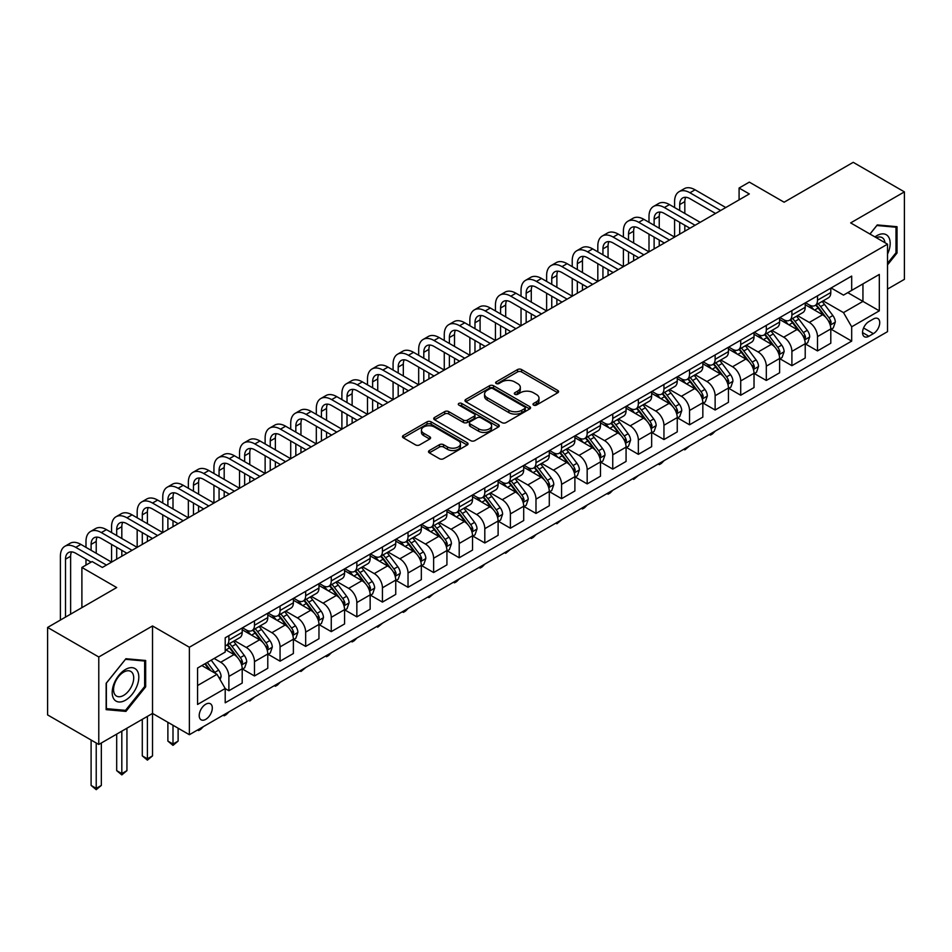 <?xml version="1.0" encoding="UTF-8"?>
<svg xmlns="http://www.w3.org/2000/svg" width="952" height="952" viewBox="0 0 952 952"><rect width="100%" height="100%" fill="white"/><g stroke="black" fill="none" stroke-linecap="round" stroke-linejoin="round"><path stroke-width="1.43" d="M533.584 405.088A1.987 1.154 0 0 0 536.404 405.088L557.753 392.76A2.844 1.642 0 0 0 558.586 391.593A2.844 1.642 0 0 0 557.753 390.439L521.577 369.555A2.844 1.642 0 0 0 517.555 369.555L496.206 381.883A1.987 1.154 0 0 0 495.623 382.692A1.987 1.154 0 0 0 496.206 383.501A1.987 1.154 0 0 0 499.026 383.501L501.787 381.907A9.092 5.248 0 0 1 514.651 381.907L517.662 383.644A9.092 5.248 0 0 1 520.327 387.357A9.092 5.248 0 0 1 517.662 391.07L514.901 392.664A1.987 1.154 0 0 0 514.318 393.485A1.987 1.154 0 0 0 514.901 394.295A1.987 1.154 0 0 0 517.709 394.295L520.47 392.7A9.092 5.248 0 0 1 533.334 392.7L536.345 394.437A9.092 5.248 0 0 1 539.01 398.15A9.092 5.248 0 0 1 536.345 401.863L533.584 403.458A1.987 1.154 0 0 0 533.001 404.267A1.987 1.154 0 0 0 533.584 405.088L533.584 403.458M205.751 719.343A9.27 5.355 120 0 0 211.808 711.18A9.27 5.355 120 0 0 210.392 703.754A9.27 5.355 120 0 0 205.751 704.218A9.27 5.355 120 0 0 199.706 712.382A9.27 5.355 120 0 0 201.122 719.807A9.27 5.355 120 0 0 205.751 719.343M429.34 450.534A2.844 1.642 0 0 0 428.507 451.7A2.844 1.642 0 0 0 429.34 452.854L439.491 458.709A2.844 1.642 0 0 0 443.513 458.709L467.218 445.024A2.844 1.642 0 0 0 468.051 443.858A2.844 1.642 0 0 0 467.218 442.704L431.054 421.819A2.844 1.642 0 0 0 427.031 421.819L403.315 435.504A2.844 1.642 0 0 0 402.482 436.67A2.844 1.642 0 0 0 403.315 437.825L415.572 444.905A2.844 1.642 0 0 0 419.594 444.905L429.745 439.05A2.844 1.642 0 0 0 430.578 437.884A2.844 1.642 0 0 0 429.745 436.73L423.664 433.219A7.604 4.391 0 0 1 421.438 430.114A7.604 4.391 0 0 1 426.127 426.056A7.604 4.391 0 0 1 434.409 427.008L458.233 440.764A7.604 4.391 0 0 1 460.459 443.858A7.604 4.391 0 0 1 455.758 447.916A7.604 4.391 0 0 1 447.476 446.964L443.513 444.679A2.844 1.642 0 0 0 439.491 444.679L429.34 450.534L429.34 452.854L439.491 447.035L439.491 444.679M887.514 289.099L904.4 279.341L904.4 191.876L853.218 162.328L784.115 202.217L749.319 182.118L739.085 188.032L749.319 193.946L102.364 567.452L92.13 561.549L81.896 567.452L81.896 607.65M98.782 656.987L98.782 744.464L152.522 713.429L152.522 625.964L98.782 656.987L47.6 627.439L116.691 587.551L81.896 567.452M152.522 625.964L189.377 647.241L887.514 244.176L887.514 331.653L189.377 734.706L189.377 647.241M904.4 191.876L850.66 222.899L887.514 244.176M501.99 422.628A2.844 1.642 0 0 0 506 422.628L529.717 408.943A2.844 1.642 0 0 0 530.55 407.777A2.844 1.642 0 0 0 529.717 406.623L493.541 385.738A2.844 1.642 0 0 0 489.53 385.738L465.814 399.423A2.844 1.642 0 0 0 464.981 400.59A2.844 1.642 0 0 0 465.814 401.744L501.99 422.628M459.673 405.516A1.987 1.154 0 0 1 461.696 405.79L461.696 403.434L498.467 424.663A2.844 1.642 0 0 1 499.3 425.818A2.844 1.642 0 0 1 498.467 426.984L474.762 440.669A2.844 1.642 0 0 1 470.74 440.669L434.564 419.784L434.564 417.464A2.844 1.642 0 0 0 433.731 418.63A2.844 1.642 0 0 0 434.564 419.784M434.564 417.464L444.715 411.609A2.844 1.642 0 0 1 448.737 411.609L463.398 420.082A2.844 1.642 0 0 0 467.42 420.082L474.155 416.191A2.844 1.642 0 0 0 474.988 415.036A2.844 1.642 0 0 0 474.155 413.87L458.876 405.052A1.987 1.154 0 0 1 458.293 404.243A1.987 1.154 0 0 1 459.53 403.184A1.987 1.154 0 0 1 461.696 403.434M98.782 744.464L47.6 714.916L47.6 627.439M873.389 319.003L868.878 321.597A8.973 5.176 120 0 0 863.012 329.511A8.973 5.176 120 0 0 864.392 336.699A8.973 5.176 120 0 0 868.878 336.258L873.389 333.652A8.973 5.176 120 0 0 879.243 325.751A8.973 5.176 120 0 0 877.875 318.551A8.973 5.176 120 0 0 873.389 319.003M831.108 287.968L843.496 295.12L851.683 290.396L851.683 276.092L225.207 637.781L225.207 652.084L197.564 668.042L197.564 704.456L225.207 688.498L225.207 702.802L851.683 341.102L851.683 326.798L843.496 312.613L823.135 300.868M851.683 290.396L879.315 274.438L879.315 310.84L851.683 326.798M147.405 716.392L147.405 758.827L152.522 755.876L152.522 713.429L189.377 734.706M739.085 188.032L739.085 199.849M847.792 292.645L862.94 301.391L862.94 283.898L879.315 274.438M843.496 312.613L862.94 301.391L879.315 310.84M197.564 685.535L217.02 674.313L201.86 665.567M225.207 688.617L228.885 690.736L228.885 676.432A11.579 6.688 -120 0 0 220.697 662.259L214.152 658.475M228.885 690.736L242.201 683.06L242.201 668.756A11.579 6.688 -120 0 0 234.013 654.571L225.207 649.49M242.498 669.054L254.481 675.968L254.481 661.664A11.579 6.688 -120 0 0 246.294 647.479L234.537 640.684M254.481 675.968L267.786 668.28L267.786 653.976A11.579 6.688 -120 0 0 259.599 639.792L242.201 629.748M268.095 654.274L280.066 661.188L280.066 646.884A11.579 6.688 -120 0 0 271.879 632.699L260.122 625.916M280.066 661.188L293.383 653.512L293.383 639.208A11.579 6.688 -120 0 0 285.195 625.024L267.786 614.968M293.692 639.506L305.663 646.42L305.663 632.116A11.579 6.688 -120 0 0 297.476 617.931L285.719 611.136M305.663 646.42L318.968 638.732L318.968 624.429A11.579 6.688 -120 0 0 310.78 610.244L293.383 600.2M319.277 624.726L331.26 631.64L331.26 617.336A11.579 6.688 -120 0 0 323.061 603.152L311.304 596.368M331.26 631.64L344.565 623.953L344.565 609.649A11.579 6.688 -120 0 0 336.377 595.476L318.968 585.42M344.874 609.946L356.845 616.86L356.845 602.557A11.579 6.688 -120 0 0 348.658 588.384L336.901 581.589M356.845 616.86L370.149 609.185L370.149 594.881A11.579 6.688 -120 0 0 361.962 580.696L344.565 570.653M370.459 595.178L382.442 602.092L382.442 587.789A11.579 6.688 -120 0 0 374.243 573.604L362.486 566.809M382.442 602.092L395.746 594.405L395.746 580.101A11.579 6.688 -120 0 0 387.559 565.916L370.149 555.873M396.056 580.399L408.027 587.313L408.027 573.009A11.579 6.688 -120 0 0 399.84 558.824L388.083 552.041M408.027 587.313L421.331 579.637L421.331 565.333A11.579 6.688 -120 0 0 413.144 551.148L395.746 541.093M421.641 565.619L433.624 572.545L433.624 558.241A11.579 6.688 -120 0 0 425.437 544.056L413.668 537.261M433.624 572.545L446.928 564.857L446.928 550.553A11.579 6.688 -120 0 0 438.741 536.369L421.331 526.325M447.238 550.851L459.209 557.765L459.209 543.461A11.579 6.688 -120 0 0 451.022 529.276L439.265 522.493M459.209 557.765L472.525 550.077L472.525 535.774A11.579 6.688 -120 0 0 464.326 521.589L446.928 511.545M472.823 536.071L484.806 542.985L484.806 528.681A11.579 6.688 -120 0 0 476.619 514.508L464.862 507.713M484.806 542.985L498.11 535.31L498.11 521.006A11.579 6.688 -120 0 0 489.923 506.821L472.525 496.777M498.42 521.303L510.391 528.217L510.391 513.913A11.579 6.688 -120 0 0 502.204 499.729L490.447 492.934M510.391 528.217L523.707 520.53L523.707 506.226A11.579 6.688 -120 0 0 515.508 492.041L498.11 481.998M524.005 506.523L535.988 513.437L535.988 499.134A11.579 6.688 -120 0 0 527.801 484.949L516.043 478.166M535.988 513.437L549.292 505.762L549.292 491.458A11.579 6.688 -120 0 0 541.105 477.273L523.707 467.218M549.601 491.744L561.573 498.669L561.573 484.366A11.579 6.688 -120 0 0 553.386 470.181L541.628 463.386M561.573 498.669L574.889 490.982L574.889 476.678A11.579 6.688 -120 0 0 566.702 462.493L549.292 452.45M575.187 476.976L587.17 483.89L587.17 469.586A11.579 6.688 -120 0 0 578.983 455.401L567.225 448.618M587.17 483.89L600.474 476.202L600.474 461.898A11.579 6.688 -120 0 0 592.287 447.714L574.889 437.67M600.783 462.196L612.755 469.11L612.755 454.806A11.579 6.688 -120 0 0 604.568 440.633L592.81 433.838M612.755 469.11L626.071 461.434L626.071 447.131A11.579 6.688 -120 0 0 617.884 432.946L600.474 422.902M626.38 447.428L638.352 454.342L638.352 440.038A11.579 6.688 -120 0 0 630.164 425.853L618.407 419.058M638.352 454.342L651.656 446.655L651.656 432.351A11.579 6.688 -120 0 0 643.469 418.166L626.071 408.122M651.965 432.648L663.949 439.562L663.949 425.258A11.579 6.688 -120 0 0 655.749 411.074L643.992 404.291M663.949 439.562L677.253 431.887L677.253 417.583A11.579 6.688 -120 0 0 669.066 403.398L651.656 393.343M677.562 417.868L689.534 424.794L689.534 410.49A11.579 6.688 -120 0 0 681.346 396.306L669.589 389.511M689.534 424.794L702.838 417.107L702.838 402.803A11.579 6.688 -120 0 0 694.651 388.618L677.253 378.575M703.147 403.101L715.13 410.014L715.13 395.711A11.579 6.688 -120 0 0 706.931 381.526L695.174 374.743M715.13 410.014L728.435 402.327L728.435 388.023A11.579 6.688 -120 0 0 720.247 373.838L702.838 363.795M728.744 388.321L740.716 395.235L740.716 380.931A11.579 6.688 -120 0 0 732.528 366.758L720.771 359.963M740.716 395.235L754.02 387.559L754.02 373.255A11.579 6.688 -120 0 0 745.832 359.071L728.435 349.027M754.329 373.553L766.312 380.467L766.312 366.163A11.579 6.688 -120 0 0 758.125 351.978L746.356 345.183M766.312 380.467L779.617 372.779L779.617 358.476A11.579 6.688 -120 0 0 771.429 344.291L754.02 334.247M779.926 358.773L791.897 365.687L791.897 351.383A11.579 6.688 -120 0 0 783.71 337.198L771.953 330.415M791.897 365.687L805.213 358.012L805.213 343.708A11.579 6.688 -120 0 0 797.014 329.523L779.617 319.467M805.511 343.993L817.494 350.919L817.494 336.615A11.579 6.688 -120 0 0 809.307 322.43L797.55 315.636M817.494 350.919L830.798 343.232L830.798 328.928A11.579 6.688 -120 0 0 822.611 314.743L805.213 304.7M805.511 302.748L809.307 304.938A11.579 6.688 -120 0 0 815.091 305.509A11.579 6.688 -120 0 0 817.494 300.201L817.494 295.834M779.926 317.516L783.71 319.705A11.579 6.688 -120 0 0 789.505 320.277A11.579 6.688 -120 0 0 791.897 314.981L791.897 310.602M754.329 332.296L758.125 334.485A11.579 6.688 -120 0 0 763.909 335.056A11.579 6.688 -120 0 0 766.312 329.761L766.312 325.382M728.744 347.075L732.528 349.253A11.579 6.688 -120 0 0 738.324 349.836A11.579 6.688 -120 0 0 740.716 344.529L740.716 340.161M703.147 361.843L706.931 364.033A11.579 6.688 -120 0 0 712.727 364.604A11.579 6.688 -120 0 0 715.13 359.309L715.13 354.929M677.562 376.623L681.346 378.813A11.579 6.688 -120 0 0 687.142 379.384A11.579 6.688 -120 0 0 689.534 374.077L689.534 369.709M651.965 391.391L655.749 393.581A11.579 6.688 -120 0 0 661.545 394.152A11.579 6.688 -120 0 0 663.949 388.856L663.949 384.477M626.38 406.171L630.164 408.36A11.579 6.688 -120 0 0 635.948 408.932A11.579 6.688 -120 0 0 638.352 403.636L638.352 399.257M600.783 420.951L604.568 423.128A11.579 6.688 -120 0 0 610.363 423.711A11.579 6.688 -120 0 0 612.755 418.404L612.755 414.037M575.187 435.718L578.983 437.908A11.579 6.688 -120 0 0 584.766 438.479A11.579 6.688 -120 0 0 587.17 433.184L587.17 428.805M549.601 450.498L553.386 452.688A11.579 6.688 -120 0 0 559.181 453.259A11.579 6.688 -120 0 0 561.573 447.952L561.573 443.584M524.005 465.266L527.801 467.456A11.579 6.688 -120 0 0 533.584 468.027A11.579 6.688 -120 0 0 535.988 462.731L535.988 458.352M498.42 480.046L502.204 482.236A11.579 6.688 -120 0 0 507.999 482.807A11.579 6.688 -120 0 0 510.391 477.511L510.391 473.132M472.823 494.826L476.619 497.003A11.579 6.688 -120 0 0 482.402 497.587A11.579 6.688 -120 0 0 484.806 492.279L484.806 487.912M447.238 509.594L451.022 511.783A11.579 6.688 -120 0 0 456.817 512.355A11.579 6.688 -120 0 0 459.209 507.059L459.209 502.68M421.641 524.373L425.437 526.563A11.579 6.688 -120 0 0 431.22 527.134A11.579 6.688 -120 0 0 433.624 521.827L433.624 517.46M396.056 539.141L399.84 541.331A11.579 6.688 -120 0 0 405.635 541.902A11.579 6.688 -120 0 0 408.027 536.607L408.027 532.227M370.459 553.921L374.243 556.111A11.579 6.688 -120 0 0 380.038 556.682A11.579 6.688 -120 0 0 382.442 551.386L382.442 547.007M344.874 568.701L348.658 570.879A11.579 6.688 -120 0 0 354.453 571.462A11.579 6.688 -120 0 0 356.845 566.154L356.845 561.787M319.277 583.469L323.061 585.658A11.579 6.688 -120 0 0 328.857 586.23A11.579 6.688 -120 0 0 331.26 580.934L331.26 576.555M293.692 598.249L297.476 600.438A11.579 6.688 -120 0 0 303.26 601.01A11.579 6.688 -120 0 0 305.663 595.702L305.663 591.335M268.095 613.017L271.879 615.206A11.579 6.688 -120 0 0 277.675 615.777A11.579 6.688 -120 0 0 280.066 610.482L280.066 606.103M242.498 627.796L246.294 629.986A11.579 6.688 -120 0 0 252.078 630.557A11.579 6.688 -120 0 0 254.481 625.262L254.481 620.882M831.108 329.225L851.683 341.102M815.091 305.509L828.395 297.821A11.579 6.688 -120 0 0 830.798 292.526L830.798 288.147M789.505 320.277L802.81 312.601A11.579 6.688 -120 0 0 805.213 307.294L805.213 302.926M763.909 335.056L777.213 327.369A11.579 6.688 -120 0 0 779.617 322.073L779.617 317.694M738.324 349.836L751.628 342.149A11.579 6.688 -120 0 0 754.02 336.841L754.02 332.474M712.727 364.604L726.031 356.929A11.579 6.688 -120 0 0 728.435 351.621L728.435 347.254M687.142 379.384L700.446 371.697A11.579 6.688 -120 0 0 702.838 366.401L702.838 362.022M661.545 394.152L674.849 386.476A11.579 6.688 -120 0 0 677.253 381.169L677.253 376.802M635.948 408.932L649.264 401.244A11.579 6.688 -120 0 0 651.656 395.949L651.656 391.57M610.363 423.711L623.667 416.024A11.579 6.688 -120 0 0 626.071 410.717L626.071 406.349M584.766 438.479L598.082 430.804A11.579 6.688 -120 0 0 600.474 425.496L600.474 421.129M559.181 453.259L572.485 445.572A11.579 6.688 -120 0 0 574.889 440.276L574.889 435.897M533.584 468.027L546.9 460.351A11.579 6.688 -120 0 0 549.292 455.044L549.292 450.677M507.999 482.807L521.303 475.119A11.579 6.688 -120 0 0 523.707 469.824L523.707 465.445M482.402 497.587L495.718 489.899A11.579 6.688 -120 0 0 498.11 484.592L498.11 480.224M456.817 512.355L470.121 504.679A11.579 6.688 -120 0 0 472.525 499.372L472.525 495.004M431.22 527.134L444.524 519.447A11.579 6.688 -120 0 0 446.928 514.151L446.928 509.772M405.635 541.902L418.94 534.227A11.579 6.688 -120 0 0 421.331 528.919L421.331 524.552M380.038 556.682L393.343 548.995A11.579 6.688 -120 0 0 395.746 543.699L395.746 539.32M354.453 571.462L367.758 563.774A11.579 6.688 -120 0 0 370.149 558.479L370.149 554.1M328.857 586.23L342.161 578.554A11.579 6.688 -120 0 0 344.565 573.247L344.565 568.88M303.26 601.01L316.576 593.322A11.579 6.688 -120 0 0 318.968 588.027L318.968 583.647M277.675 615.777L290.979 608.102A11.579 6.688 -120 0 0 293.383 602.794L293.383 598.427M252.078 630.557L265.394 622.87A11.579 6.688 -120 0 0 267.786 617.574L267.786 613.195M225.207 645.801A11.579 6.688 -120 0 0 226.493 645.337L239.797 637.65A11.579 6.688 -120 0 0 242.201 632.354L242.201 627.975M226.493 645.337A11.579 6.688 -120 0 0 228.885 640.03L228.885 635.662M217.02 674.313L225.207 688.498M887.514 264.882L897.034 253.03L897.034 226.695L877.268 224.934L869.949 234.037M106.148 709.645L125.914 711.406L145.668 686.832L145.668 660.486L125.914 658.724L106.148 683.298L106.148 709.645M896.01 252.447L897.034 253.03M144.644 686.237L145.668 686.832M123.819 710.204L125.914 711.406M534.381 405.362L536.345 404.231A9.092 5.248 0 0 0 539.01 400.518L539.01 398.15M520.327 387.357L520.327 389.725A9.092 5.248 0 0 1 517.662 393.438L515.698 394.568M557.717 392.771L521.577 371.911A2.844 1.642 0 0 0 517.555 371.911L497.003 383.787M529.681 408.967L493.541 388.095A2.844 1.642 0 0 0 489.53 388.095L465.849 401.768L465.814 399.423M524.695 408.587A1.987 1.154 0 0 0 525.278 407.777A1.987 1.154 0 0 0 524.695 406.968L492.946 388.642A1.987 1.154 0 0 0 490.125 388.642L487.222 390.32A9.092 5.248 0 0 0 484.556 394.033A9.092 5.248 0 0 0 487.222 397.746L508.915 410.276A9.092 5.248 0 0 0 521.779 410.276L524.695 408.587L524.695 410.955A1.987 1.154 0 0 0 525.278 410.145L525.278 407.777M484.556 394.033L484.556 396.401A9.092 5.248 0 0 0 487.222 400.114L487.222 397.746M524.695 410.955L521.779 412.644A9.092 5.248 0 0 1 508.915 412.644L487.222 400.114M434.6 419.808L444.715 413.977L444.715 411.609M474.988 415.036L474.988 417.392A2.844 1.642 0 0 1 474.155 418.559L467.42 422.438A2.844 1.642 0 0 1 463.398 422.438L448.737 413.977A2.844 1.642 0 0 0 444.715 413.977M461.696 405.79L498.432 427.008M478.63 428.864A7.604 4.391 0 0 0 486.912 429.816A7.604 4.391 0 0 0 491.601 425.758A7.604 4.391 0 0 0 489.376 422.664L480.986 417.821A2.844 1.642 0 0 0 476.964 417.821L470.24 421.7A2.844 1.642 0 0 0 469.407 422.867A2.844 1.642 0 0 0 470.24 424.021L478.63 428.864L478.63 431.232A7.604 4.391 0 0 0 486.912 432.184A7.604 4.391 0 0 0 491.601 428.126L491.601 425.758M469.407 422.867L469.407 425.223A2.844 1.642 0 0 0 470.24 426.389L470.24 424.021M478.63 431.232L470.24 426.389M460.459 443.858L460.459 446.226A7.604 4.391 0 0 1 455.758 450.284A7.604 4.391 0 0 1 447.476 449.332L443.513 447.035A2.844 1.642 0 0 0 439.491 447.035M421.438 430.114L421.438 432.482A7.604 4.391 0 0 0 423.664 435.588L423.664 433.219M429.709 439.074L423.664 435.588M467.182 445.048L431.054 424.187A2.844 1.642 0 0 0 427.031 424.187L403.35 437.849M830.798 329.404L833.262 327.988L835.297 322.073A7.675 4.427 -120 0 0 832.857 315.54L824.491 304.366A22.146 12.792 -120 0 0 822.076 301.475M813.758 309.626A22.146 12.792 -120 0 0 809.212 304.89M830.096 324.703L831.155 322.395A7.675 4.427 -120 0 0 828.966 317.789L820.6 306.615A22.146 12.792 -120 0 0 818.184 303.724M816.126 304.914A18.385 10.615 60 0 1 819.136 308.341L826.217 317.789M815.721 305.14A22.146 12.792 60 0 1 818.137 308.031L823.706 315.457M715.261 431.089L712.465 433.898L710.418 435.076L709.395 434.481M710.418 433.886L710.418 435.076M674.587 207.536L674.587 201.622A21.717 12.543 60 0 1 679.085 191.685L684.202 188.734A21.717 12.543 60 0 1 695.067 189.805L725.769 207.536M679.085 191.685A21.717 12.543 60 0 1 689.938 192.756L720.652 210.487M715.535 213.45L689.938 198.67A14.482 8.354 -120 0 0 682.703 197.956A14.482 8.354 -120 0 0 679.704 204.585L679.704 210.487M685.737 197.29A14.482 8.354 -120 0 0 684.821 201.622L684.821 213.45M679.704 222.316L679.704 234.132M684.821 225.267L684.821 231.181M623.405 237.084L623.405 231.181A21.717 12.543 60 0 1 627.903 221.233L633.02 218.282A21.717 12.543 60 0 1 643.885 219.353L674.587 237.084L674.587 219.353M805.213 344.172L807.665 342.756L809.712 336.841A7.675 4.427 -120 0 0 807.26 330.308L798.895 319.146A22.146 12.792 -120 0 0 796.479 316.254M788.161 324.406A22.146 12.792 -120 0 0 783.627 319.658M804.511 339.471L805.571 337.175A7.675 4.427 -120 0 0 803.369 332.557L795.003 321.395A22.146 12.792 -120 0 0 792.588 318.503M790.529 319.693A18.385 10.615 60 0 1 793.552 323.121L800.632 332.569M790.136 319.92A22.146 12.792 60 0 1 792.552 322.811L798.109 330.237M689.664 445.869L684.821 449.856L683.798 449.261M684.821 448.666L684.821 449.856M779.617 358.952L782.068 357.535L784.115 351.621A7.675 4.427 -120 0 0 781.675 345.088L773.31 333.926A22.146 12.792 -120 0 0 770.894 331.022M762.564 339.186A22.146 12.792 -120 0 0 758.03 334.438M778.914 354.251L779.974 351.954A7.675 4.427 -120 0 0 777.784 347.337L769.418 336.163A22.146 12.792 -120 0 0 767.003 333.271M764.944 334.461A18.385 10.615 60 0 1 767.955 337.9L775.035 347.349M764.539 334.688A22.146 12.792 60 0 1 766.955 337.591L772.524 345.005M664.079 460.649L661.283 463.445L659.236 464.624L658.213 464.029M659.236 463.445L659.236 464.624M754.02 373.731L756.483 372.303L758.53 366.401A7.675 4.427 -120 0 0 756.078 359.868L747.713 348.694A22.146 12.792 -120 0 0 745.297 345.802M736.979 353.954A22.146 12.792 -120 0 0 732.445 349.205M753.329 369.031L754.389 366.722A7.675 4.427 -120 0 0 752.187 362.105L743.821 350.943A22.146 12.792 -120 0 0 741.406 348.051M739.347 349.241A18.385 10.615 60 0 1 742.37 352.668L749.438 362.117M738.954 349.467A22.146 12.792 60 0 1 741.37 352.359L746.927 359.785M638.483 475.417L633.639 479.403L632.616 478.808M633.639 478.213L633.639 479.403M649.002 222.316L649.002 216.401A21.717 12.543 60 0 1 653.5 206.465L658.617 203.502A21.717 12.543 60 0 1 669.47 204.585L700.184 222.316M653.5 206.465A21.717 12.543 60 0 1 664.353 207.536L695.067 225.267M689.938 228.218L664.353 213.45A14.482 8.354 -120 0 0 657.118 212.724A14.482 8.354 -120 0 0 654.119 219.353L654.119 225.267M660.141 212.058A14.482 8.354 -120 0 0 659.236 216.401L659.236 228.218M654.119 237.084L654.119 248.9M659.236 240.035L659.236 245.949M597.82 251.863L597.82 245.949A21.717 12.543 60 0 1 602.307 236.013L607.435 233.05A21.717 12.543 60 0 1 618.288 234.132L649.002 251.863L649.002 234.132M627.903 221.233A21.717 12.543 60 0 1 638.756 222.316L669.47 240.035M664.353 242.998L638.756 228.218A14.482 8.354 -120 0 0 631.521 227.504A14.482 8.354 -120 0 0 628.522 234.132L628.522 240.035M634.544 226.838A14.482 8.354 -120 0 0 633.639 231.181L633.639 242.998M628.522 251.863L628.522 263.68M633.639 254.815L633.639 260.729M572.223 266.631L572.223 260.729A21.717 12.543 60 0 1 576.722 250.781L581.839 247.829A21.717 12.543 60 0 1 592.691 248.9L623.405 266.631L623.405 248.9M602.307 236.013A21.717 12.543 60 0 1 613.171 237.084L643.885 254.815M638.756 257.766L613.171 242.998A14.482 8.354 -120 0 0 605.936 242.284A14.482 8.354 -120 0 0 602.937 248.9L602.937 254.815M608.959 241.606A14.482 8.354 -120 0 0 608.054 245.949L608.054 257.766M602.937 266.631L602.937 278.46M608.054 269.594L608.054 275.497M546.626 281.411L546.626 275.497A21.717 12.543 60 0 1 551.125 265.56L556.254 262.609A21.717 12.543 60 0 1 567.106 263.68L597.82 281.411L597.82 263.68M728.435 388.499L730.886 387.083L732.933 381.169A7.675 4.427 -120 0 0 730.493 374.636L722.128 363.474A22.146 12.792 -120 0 0 719.712 360.582M711.382 368.733A22.146 12.792 -120 0 0 706.848 363.985M727.733 383.799L728.792 381.502A7.675 4.427 -120 0 0 726.602 376.885L718.236 365.723A22.146 12.792 -120 0 0 715.821 362.819M713.75 364.009A18.385 10.615 60 0 1 716.773 367.448L723.853 376.897M713.357 364.247A22.146 12.792 60 0 1 715.773 367.139L721.342 374.564M612.898 490.197L610.101 492.993L608.054 494.171L607.031 493.588M608.054 492.993L608.054 494.171M576.722 250.781A21.717 12.543 60 0 1 587.574 251.863L618.288 269.594M613.171 272.546L587.574 257.766A14.482 8.354 -120 0 0 580.339 257.052A14.482 8.354 -120 0 0 577.34 263.68L577.34 269.594M583.362 256.385A14.482 8.354 -120 0 0 582.457 260.729L582.457 272.546M577.34 281.411L577.34 293.228M582.457 284.362L582.457 290.277M521.042 296.191L521.042 290.277A21.717 12.543 60 0 1 525.54 280.34L530.657 277.377A21.717 12.543 60 0 1 541.51 278.46L572.223 296.191L572.223 278.46M887.514 254.113A18.814 10.865 120 0 0 888.383 236.703A18.814 10.865 120 0 0 874.959 236.929M884.991 242.724A14.244 8.223 120 0 0 883.718 239.107A14.244 8.223 120 0 0 882.123 237.619A14.244 8.223 120 0 0 876.268 237.679M869.985 234.061L876.863 225.505L896.01 227.219L896.01 252.744L887.514 263.311M894.737 226.493L896.01 227.219M125.497 669.458A18.814 10.865 120 0 0 112.193 692.509A18.814 10.865 120 0 0 125.497 700.196A18.814 10.865 120 0 0 138.814 677.146A18.814 10.865 120 0 0 125.497 669.458M123.629 672.124A14.244 8.223 120 0 0 114.323 684.678A14.244 8.223 120 0 0 116.513 696.091A14.244 8.223 120 0 0 123.629 695.388A14.244 8.223 120 0 0 132.947 682.834A14.244 8.223 120 0 0 130.757 671.41A14.244 8.223 120 0 0 123.629 672.124M144.644 686.535L125.497 710.359L106.362 708.645L106.362 683.119L125.497 659.308L144.644 661.021L144.644 686.535M143.371 660.283L144.644 661.021M702.838 403.279L705.301 401.863L707.348 395.949A7.675 4.427 -120 0 0 704.896 389.416L696.531 378.242A22.146 12.792 -120 0 0 694.115 375.35M685.797 383.501A22.146 12.792 -120 0 0 681.263 378.765M702.148 398.579L703.207 396.27A7.675 4.427 -120 0 0 701.005 391.665L692.639 380.491A22.146 12.792 -120 0 0 690.224 377.599M688.165 378.789A18.385 10.615 60 0 1 691.188 382.216L698.256 391.665M687.772 379.015A22.146 12.792 60 0 1 690.188 381.907L695.745 389.332M587.301 504.965L584.504 507.773L582.457 508.951L581.434 508.356M582.457 507.761L582.457 508.951M677.253 418.047L679.704 416.631L681.751 410.717A7.675 4.427 -120 0 0 679.3 404.183L670.946 393.021A22.146 12.792 -120 0 0 668.518 390.13M660.2 398.281A22.146 12.792 -120 0 0 655.666 393.533M676.551 413.346L677.61 411.05A7.675 4.427 -120 0 0 675.42 406.433L667.054 395.27A22.146 12.792 -120 0 0 664.639 392.379M662.568 393.569A18.385 10.615 60 0 1 665.591 396.996L672.671 406.445M662.176 393.795A22.146 12.792 60 0 1 664.591 396.687L670.16 404.112M561.716 519.744L556.872 523.731L555.849 523.136M556.872 522.541L556.872 523.731M651.656 432.827L654.119 431.411L656.166 425.496A7.675 4.427 -120 0 0 653.715 418.963L645.349 407.801A22.146 12.792 -120 0 0 642.933 404.897M634.615 413.061A22.146 12.792 -120 0 0 630.081 408.313M650.966 428.126L652.025 425.83A7.675 4.427 -120 0 0 649.823 421.212L641.458 410.038A22.146 12.792 -120 0 0 639.042 407.147M636.983 408.337A18.385 10.615 60 0 1 639.994 411.776L647.074 421.224M636.591 408.563A22.146 12.792 60 0 1 639.006 411.466L644.563 418.88M536.119 534.524L533.322 537.321L531.275 538.499L530.252 537.904M531.275 537.321L531.275 538.499M626.071 447.607L628.522 446.179L630.569 440.276A7.675 4.427 -120 0 0 628.118 433.743L619.752 422.569A22.146 12.792 -120 0 0 617.336 419.677M609.018 427.829A22.146 12.792 -120 0 0 604.484 423.081M625.369 442.906L626.428 440.597A7.675 4.427 -120 0 0 624.238 435.98L615.873 424.818A22.146 12.792 -120 0 0 613.445 421.926M611.386 423.116A18.385 10.615 60 0 1 614.409 426.544L621.489 435.992M610.994 423.342A22.146 12.792 60 0 1 613.409 426.234L618.967 433.66M510.534 549.292L505.69 553.279L504.655 552.684M505.69 552.089L505.69 553.279M600.474 462.375L602.937 460.958L604.984 455.044A7.675 4.427 -120 0 0 602.533 448.511L594.167 437.349A22.146 12.792 -120 0 0 591.751 434.457M583.433 442.609A22.146 12.792 -120 0 0 578.899 437.86M599.772 457.674L600.843 455.377A7.675 4.427 -120 0 0 598.641 450.76L590.276 439.598A22.146 12.792 -120 0 0 587.86 436.694M585.801 437.884A18.385 10.615 60 0 1 588.812 441.323L595.892 450.772M585.397 438.122A22.146 12.792 60 0 1 587.824 441.014L593.382 448.44M484.937 564.072L482.14 566.868L480.094 568.047L479.07 567.463M480.094 566.868L480.094 568.047M551.125 265.56A21.717 12.543 60 0 1 561.989 266.631L592.691 284.362M587.574 287.325L561.989 272.546A14.482 8.354 -120 0 0 554.754 271.832A14.482 8.354 -120 0 0 551.755 278.46L551.755 284.362M557.777 271.165A14.482 8.354 -120 0 0 556.872 275.497L556.872 287.325M551.755 296.191L551.755 308.008M556.872 299.142L556.872 305.057M495.445 310.959L495.445 305.057A21.717 12.543 60 0 1 499.943 295.108L505.06 292.157A21.717 12.543 60 0 1 515.924 293.228L546.626 310.959L546.626 293.228M525.54 280.34A21.717 12.543 60 0 1 536.392 281.411L567.106 299.142M561.989 302.093L536.392 287.325A14.482 8.354 -120 0 0 529.157 286.6A14.482 8.354 -120 0 0 526.159 293.228L526.159 299.142M532.18 285.933A14.482 8.354 -120 0 0 531.275 290.277L531.275 302.093M526.159 310.959L526.159 322.776M531.275 313.922L531.275 319.824M469.86 325.739L469.86 319.824A21.717 12.543 60 0 1 474.358 309.888L479.475 306.925A21.717 12.543 60 0 1 490.328 308.008L521.042 325.739L521.042 308.008M499.943 295.108A21.717 12.543 60 0 1 510.808 296.191L541.51 313.91M536.392 316.873L510.808 302.093A14.482 8.354 -120 0 0 503.56 301.379A14.482 8.354 -120 0 0 500.573 308.008L500.573 313.91M506.595 300.713A14.482 8.354 -120 0 0 505.69 305.057L505.69 316.873M500.573 325.739L500.573 337.555M505.69 328.69L505.69 334.604M444.263 340.507L444.263 334.604A21.717 12.543 60 0 1 448.761 324.656L453.878 321.705A21.717 12.543 60 0 1 464.743 322.776L495.445 340.507L495.445 322.776M474.358 309.888A21.717 12.543 60 0 1 485.211 310.959L515.924 328.69M510.808 331.641L485.211 316.873A14.482 8.354 -120 0 0 477.975 316.159A14.482 8.354 -120 0 0 474.977 322.776L474.977 328.69M480.998 315.481A14.482 8.354 -120 0 0 480.094 319.824L480.094 331.641M474.977 340.507L474.977 352.335M480.094 343.47L480.094 349.372M418.678 355.286L418.678 349.372A21.717 12.543 60 0 1 423.176 339.436L428.293 336.484A21.717 12.543 60 0 1 439.146 337.555L469.86 355.286L469.86 337.555M448.761 324.656A21.717 12.543 60 0 1 459.626 325.739L490.328 343.47M485.211 346.421L459.626 331.641A14.482 8.354 -120 0 0 452.378 330.927A14.482 8.354 -120 0 0 449.38 337.555L449.38 343.47M455.413 330.261A14.482 8.354 -120 0 0 454.509 334.604L454.509 346.421M449.38 355.286L449.38 367.103M454.509 358.238L454.509 364.152M393.081 370.066L393.081 364.152A21.717 12.543 60 0 1 397.579 354.215L402.696 351.252A21.717 12.543 60 0 1 413.561 352.335L444.263 370.066L444.263 352.335M574.889 477.154L577.34 475.738L579.387 469.824A7.675 4.427 -120 0 0 576.936 463.291L568.57 452.117A22.146 12.792 -120 0 0 566.154 449.225M557.836 457.377A22.146 12.792 -120 0 0 553.302 452.64M574.187 472.454L575.246 470.145A7.675 4.427 -120 0 0 573.044 465.54L564.691 454.366A22.146 12.792 -120 0 0 562.263 451.474M560.204 452.664A18.385 10.615 60 0 1 563.227 456.091L570.308 465.54M559.812 452.89A22.146 12.792 60 0 1 562.227 455.782L567.785 463.207M459.352 578.84L456.555 581.648L454.509 582.826L453.473 582.231M454.509 581.636L454.509 582.826M423.176 339.436A21.717 12.543 60 0 1 434.029 340.507L464.743 358.238M459.626 361.201L434.029 346.421A14.482 8.354 -120 0 0 426.793 345.707A14.482 8.354 -120 0 0 423.795 352.335L423.795 358.238M429.816 345.04A14.482 8.354 -120 0 0 428.912 349.372L428.912 361.201M423.795 370.066L423.795 381.883M428.912 373.017L428.912 378.932M367.496 384.834L367.496 378.932A21.717 12.543 60 0 1 371.994 368.983L377.111 366.032A21.717 12.543 60 0 1 387.964 367.103L418.678 384.834L418.678 367.103M549.292 491.922L551.755 490.506L553.802 484.592A7.675 4.427 -120 0 0 551.351 478.059L542.985 466.897A22.146 12.792 -120 0 0 540.569 464.005M532.251 472.156A22.146 12.792 -120 0 0 527.717 467.408M548.59 487.222L549.649 484.925A7.675 4.427 -120 0 0 547.459 480.308L539.094 469.146A22.146 12.792 -120 0 0 536.678 466.254M534.619 467.444A18.385 10.615 60 0 1 537.63 470.871L544.711 480.32M534.215 467.67A22.146 12.792 60 0 1 536.642 470.562L542.2 477.987M433.755 593.62L428.912 597.606L427.888 597.011M428.912 596.416L428.912 597.606M397.579 354.215A21.717 12.543 60 0 1 408.444 355.286L439.146 373.017M434.029 375.969L408.444 361.201A14.482 8.354 -120 0 0 401.197 360.475A14.482 8.354 -120 0 0 398.198 367.103L398.198 373.017M404.231 359.808A14.482 8.354 -120 0 0 403.315 364.152L403.315 375.969M398.198 384.834L398.198 396.651M403.315 387.797L403.315 393.7M341.899 399.614L341.899 393.7A21.717 12.543 60 0 1 346.397 383.763L351.514 380.8A21.717 12.543 60 0 1 362.379 381.883L393.081 399.614L393.081 381.883M523.707 506.702L526.159 505.286L528.205 499.372A7.675 4.427 -120 0 0 525.754 492.838L517.388 481.676A22.146 12.792 -120 0 0 514.972 478.773M506.654 486.936A22.146 12.792 -120 0 0 502.12 482.188M523.005 502.002L524.064 499.705A7.675 4.427 -120 0 0 521.863 495.088L513.497 483.913A22.146 12.792 -120 0 0 511.081 481.022M509.022 482.212A18.385 10.615 60 0 1 512.045 485.651L519.126 495.099M508.63 482.438A22.146 12.792 60 0 1 511.045 485.341L516.603 492.755M408.17 608.399L405.373 611.196L403.315 612.374L402.291 611.779M403.315 611.196L403.315 612.374M371.994 368.983A21.717 12.543 60 0 1 382.847 370.066L413.561 387.785M408.444 390.748L382.847 375.969A14.482 8.354 -120 0 0 375.612 375.255A14.482 8.354 -120 0 0 372.613 381.883L372.613 387.797M378.634 374.588A14.482 8.354 -120 0 0 377.73 378.932L377.73 390.748M372.613 399.614L372.613 411.431M377.73 402.565L377.73 408.479M316.314 414.382L316.314 408.479A21.717 12.543 60 0 1 320.812 398.531L325.929 395.58A21.717 12.543 60 0 1 336.782 396.651L367.496 414.382L367.496 396.651M498.11 521.482L500.573 520.054L502.608 514.151A7.675 4.427 -120 0 0 500.169 507.618L491.803 496.444A22.146 12.792 -120 0 0 489.387 493.552M481.069 501.704A22.146 12.792 -120 0 0 476.535 496.956M497.408 516.781L498.467 514.473A7.675 4.427 -120 0 0 496.278 509.855L487.912 498.693A22.146 12.792 -120 0 0 485.496 495.802M483.438 496.992A18.385 10.615 60 0 1 486.448 500.419L493.529 509.867M483.033 497.218A22.146 12.792 60 0 1 485.449 500.109L491.018 507.535M382.573 623.167L377.73 627.154L376.706 626.559M377.73 625.964L377.73 627.154M346.397 383.763A21.717 12.543 60 0 1 357.262 384.834L387.964 402.565M382.847 405.516L357.262 390.748A14.482 8.354 -120 0 0 350.015 390.034A14.482 8.354 -120 0 0 347.016 396.651L347.016 402.565M353.049 389.356A14.482 8.354 -120 0 0 352.133 393.7L352.133 405.516M347.016 414.382L347.016 426.21M352.133 417.345L352.133 423.247M290.717 429.162L290.717 423.247A21.717 12.543 60 0 1 295.215 413.311L300.332 410.36A21.717 12.543 60 0 1 311.197 411.431L341.899 429.162L341.899 411.431M472.525 536.25L474.977 534.834L477.023 528.919A7.675 4.427 -120 0 0 474.572 522.386L466.206 511.224A22.146 12.792 -120 0 0 463.791 508.332M455.472 516.484A22.146 12.792 -120 0 0 450.939 511.736M471.823 531.549L472.882 529.252A7.675 4.427 -120 0 0 470.681 524.635L462.315 513.473A22.146 12.792 -120 0 0 459.899 510.57M457.841 511.76A18.385 10.615 60 0 1 460.863 515.199L467.944 524.647M457.448 511.998A22.146 12.792 60 0 1 459.864 514.889L465.421 522.315M356.976 637.947L354.18 640.744L352.133 641.922L351.11 641.339M352.133 640.744L352.133 641.922M320.812 398.531A21.717 12.543 60 0 1 331.665 399.614L362.379 417.345M357.25 420.296L331.665 405.516A14.482 8.354 -120 0 0 324.43 404.802A14.482 8.354 -120 0 0 321.431 411.431L321.431 417.345M327.452 404.136A14.482 8.354 -120 0 0 326.548 408.479L326.548 420.296M321.431 429.162L321.431 440.978M326.548 432.113L326.548 438.027M265.132 443.941L265.132 438.027A21.717 12.543 60 0 1 269.63 428.091L274.747 425.127A21.717 12.543 60 0 1 285.6 426.21L316.314 443.941L316.314 426.21M446.928 551.029L449.38 549.613L451.427 543.699A7.675 4.427 -120 0 0 448.987 537.166L440.621 525.992A22.146 12.792 -120 0 0 438.206 523.1M429.876 531.252A22.146 12.792 -120 0 0 425.342 526.515M446.226 546.329L447.285 544.02A7.675 4.427 -120 0 0 445.096 539.415L436.73 528.241A22.146 12.792 -120 0 0 434.314 525.349M432.256 526.539A18.385 10.615 60 0 1 435.266 529.966L442.347 539.415M431.851 526.765A22.146 12.792 60 0 1 434.267 529.657L439.836 537.083M331.391 652.715L328.595 655.523L326.548 656.702L325.524 656.106M326.548 655.511L326.548 656.702M295.215 413.311A21.717 12.543 60 0 1 306.068 414.382L336.782 432.113M331.665 435.076L306.068 420.296A14.482 8.354 -120 0 0 298.833 419.582A14.482 8.354 -120 0 0 295.834 426.21L295.834 432.113M301.867 418.916A14.482 8.354 -120 0 0 300.951 423.247L300.951 435.076M295.834 443.941L295.834 455.758M300.951 446.893L300.951 452.807M239.535 458.709L239.535 452.807A21.717 12.543 60 0 1 244.033 442.858L249.15 439.907A21.717 12.543 60 0 1 260.003 440.978L290.717 458.709L290.717 440.978M421.331 565.797L423.795 564.381L425.841 558.479A7.675 4.427 -120 0 0 423.39 551.934L415.024 540.772A22.146 12.792 -120 0 0 412.609 537.88M404.291 546.032A22.146 12.792 -120 0 0 399.757 541.283M420.641 561.097L421.7 558.8A7.675 4.427 -120 0 0 419.499 554.183L411.133 543.021A22.146 12.792 -120 0 0 408.717 540.129M406.659 541.319A18.385 10.615 60 0 1 409.681 544.746L416.75 554.195M406.266 541.545A22.146 12.792 60 0 1 408.682 544.437L414.239 551.862M305.794 667.495L300.951 671.481L299.928 670.886M300.951 670.291L300.951 671.481M395.746 580.577L398.198 579.161L400.245 573.247A7.675 4.427 -120 0 0 397.805 566.714L389.439 555.552A22.146 12.792 -120 0 0 387.024 552.648M378.694 560.811A22.146 12.792 -120 0 0 374.16 556.063M395.044 575.877L396.103 573.58A7.675 4.427 -120 0 0 393.914 568.963L385.548 557.789A22.146 12.792 -120 0 0 383.132 554.897M381.062 556.087A18.385 10.615 60 0 1 384.084 559.526L391.165 568.975M380.669 556.313A22.146 12.792 60 0 1 383.085 559.217L388.654 566.63M280.209 682.275L277.413 685.071L275.366 686.249L274.343 685.654M275.366 685.071L275.366 686.249M370.149 595.357L372.613 593.929L374.66 588.027A7.675 4.427 -120 0 0 372.208 581.493L363.842 570.319A22.146 12.792 -120 0 0 361.427 567.428M353.109 575.579A22.146 12.792 -120 0 0 348.575 570.831M369.459 590.657L370.518 588.348A7.675 4.427 -120 0 0 368.317 583.731L359.951 572.568A22.146 12.792 -120 0 0 357.535 569.677M355.477 570.867A18.385 10.615 60 0 1 358.499 574.294L365.568 583.743M355.084 571.093A22.146 12.792 60 0 1 357.5 573.985L363.057 581.41M254.612 697.043L249.769 701.029L248.746 700.434M249.769 699.839L249.769 701.029M344.565 610.125L347.016 608.709L349.063 602.794A7.675 4.427 -120 0 0 346.623 596.261L338.257 585.099A22.146 12.792 -120 0 0 335.83 582.207M327.512 590.359A22.146 12.792 -120 0 0 322.978 585.611M343.862 605.424L344.922 603.128A7.675 4.427 -120 0 0 342.732 598.51L334.366 587.348A22.146 12.792 -120 0 0 331.95 584.445M329.88 585.635A18.385 10.615 60 0 1 332.902 589.074L339.983 598.522M329.487 585.873A22.146 12.792 60 0 1 331.903 588.764L337.472 596.19M229.027 711.822L226.231 714.619L224.184 715.797L223.161 715.214M224.184 714.619L224.184 715.797M318.968 624.905L321.431 623.489L323.478 617.574A7.675 4.427 -120 0 0 321.026 611.041L312.661 599.879A22.146 12.792 -120 0 0 310.245 596.975M301.927 605.127A22.146 12.792 -120 0 0 297.393 600.391M318.277 620.204L319.337 617.896A7.675 4.427 -120 0 0 317.135 613.29L308.769 602.116A22.146 12.792 -120 0 0 306.354 599.225M304.295 600.414A18.385 10.615 60 0 1 307.306 603.842L314.386 613.29M303.902 600.641A22.146 12.792 60 0 1 306.318 603.532L311.875 610.958M203.43 726.59L200.634 729.399L198.587 730.577L197.564 729.982M198.587 729.387L198.587 730.577M293.383 639.673L295.834 638.256L297.881 632.354A7.675 4.427 -120 0 0 295.429 625.809L287.064 614.647A22.146 12.792 -120 0 0 284.648 611.755M276.33 619.907A22.146 12.792 -120 0 0 271.796 615.159M292.68 634.972L293.74 632.675A7.675 4.427 -120 0 0 291.55 628.058L283.184 616.896A22.146 12.792 -120 0 0 280.757 614.004M278.698 615.194A18.385 10.615 60 0 1 281.721 618.621L288.801 628.07M278.305 615.42A22.146 12.792 60 0 1 280.721 618.312L286.278 625.738M173.002 725.257L173.002 744.048L178.119 741.096L178.119 728.209M178.119 741.096L173.002 745.356L167.885 741.096L167.885 722.294M167.885 741.096L173.002 744.048L173.002 745.356M267.786 654.452L270.249 653.036L272.296 647.122A7.675 4.427 -120 0 0 269.844 640.589L261.479 629.427A22.146 12.792 -120 0 0 259.063 626.523M250.745 634.687A22.146 12.792 -120 0 0 246.211 629.938M267.084 649.752L268.155 647.455A7.675 4.427 -120 0 0 265.953 642.838L257.587 631.664A22.146 12.792 -120 0 0 255.172 628.772M253.113 629.962A18.385 10.615 60 0 1 256.124 633.401L263.204 642.85M252.72 630.188A22.146 12.792 60 0 1 255.136 633.092L260.693 640.506M152.522 755.876L147.405 760.124L142.288 755.876L142.288 719.343M142.288 755.876L147.405 758.827L147.405 760.124M242.201 669.232L244.652 667.804L246.699 661.902A7.675 4.427 -120 0 0 244.248 655.369L235.882 644.195A22.146 12.792 -120 0 0 233.466 641.303M241.499 664.532L242.558 662.223A7.675 4.427 -120 0 0 240.356 657.606L232.002 646.444A22.146 12.792 -120 0 0 229.575 643.552M227.516 644.742A18.385 10.615 60 0 1 230.539 648.169L237.619 657.618M227.123 644.968A22.146 12.792 60 0 1 229.539 647.86L235.096 655.285M121.82 731.16L121.82 773.595L126.937 770.644L126.937 728.209M126.937 770.644L121.82 774.904L116.691 770.644L116.691 734.123M116.691 770.644L121.82 773.595L121.82 774.904M220.09 679.633L221.114 676.67A7.675 4.427 -120 0 0 218.662 670.137L211.201 660.176M215.473 673.421A7.675 4.427 -120 0 0 214.771 672.386L207.31 662.425M205.382 663.532L210.749 670.696M204.847 663.841L209.392 669.911M96.223 742.988L96.223 788.375L101.34 785.424L101.34 742.988M101.34 785.424L96.223 789.672L91.106 785.424L91.106 740.025M91.106 785.424L96.223 788.375L96.223 789.672M269.63 428.091A21.717 12.543 60 0 1 280.483 429.162L311.197 446.893M306.068 449.844L280.483 435.076A14.482 8.354 -120 0 0 273.248 434.35A14.482 8.354 -120 0 0 270.249 440.978L270.249 446.893M276.27 433.684A14.482 8.354 -120 0 0 275.366 438.027L275.366 449.844M270.249 458.709L270.249 470.526M275.366 461.672L275.366 467.575M213.938 473.489L213.938 467.575A21.717 12.543 60 0 1 218.436 457.638L223.565 454.675A21.717 12.543 60 0 1 234.418 455.758L265.132 473.489L265.132 455.758M244.033 442.858A21.717 12.543 60 0 1 254.886 443.941L285.6 461.672M280.483 464.624L254.886 449.844A14.482 8.354 -120 0 0 247.651 449.13A14.482 8.354 -120 0 0 244.652 455.758L244.652 461.672M250.673 448.463A14.482 8.354 -120 0 0 249.769 452.807L249.769 464.624M244.652 473.489L244.652 485.306M249.769 476.44L249.769 482.355M188.353 488.257L188.353 482.355A21.717 12.543 60 0 1 192.851 472.406L197.968 469.455A21.717 12.543 60 0 1 208.821 470.526L239.535 488.257L239.535 470.526M218.436 457.638A21.717 12.543 60 0 1 229.301 458.709L260.003 476.44M254.886 479.392L229.301 464.624A14.482 8.354 -120 0 0 222.066 463.91A14.482 8.354 -120 0 0 219.067 470.526L219.067 476.44M225.089 463.231A14.482 8.354 -120 0 0 224.184 467.575L224.184 479.392M219.067 488.257L219.067 500.086M224.184 491.22L224.184 497.123M162.756 503.037L162.756 497.123A21.717 12.543 60 0 1 167.255 487.186L172.371 484.235A21.717 12.543 60 0 1 183.236 485.306L213.938 503.037L213.938 485.306M192.851 472.406A21.717 12.543 60 0 1 203.704 473.489L234.418 491.22M229.301 494.171L203.704 479.392A14.482 8.354 -120 0 0 196.469 478.677A14.482 8.354 -120 0 0 193.47 485.306L193.47 491.22M199.492 478.011A14.482 8.354 -120 0 0 198.587 482.355L198.587 494.171M193.47 503.037L193.47 514.853M198.587 505.988L198.587 511.902M137.171 517.817L137.171 511.902A21.717 12.543 60 0 1 141.669 501.966L146.786 499.003A21.717 12.543 60 0 1 157.639 500.086L188.353 517.817L188.353 500.086M167.255 487.186A21.717 12.543 60 0 1 178.119 488.257L208.821 505.988M203.704 508.951L178.119 494.171A14.482 8.354 -120 0 0 170.872 493.457A14.482 8.354 -120 0 0 167.885 500.086L167.885 505.988M173.907 492.791A14.482 8.354 -120 0 0 173.002 497.123L173.002 508.951M167.885 517.817L167.885 529.633M173.002 520.768L173.002 526.682M111.574 532.584L111.574 526.682A21.717 12.543 60 0 1 116.073 516.734L121.19 513.783A21.717 12.543 60 0 1 132.054 514.853L162.756 532.584L162.756 514.853M141.669 501.966A21.717 12.543 60 0 1 152.522 503.037L183.236 520.768M178.119 523.719L152.522 508.951A14.482 8.354 -120 0 0 145.287 508.225A14.482 8.354 -120 0 0 142.288 514.853L142.288 520.768M148.31 507.559A14.482 8.354 -120 0 0 147.405 511.902L147.405 523.719M142.288 532.584L142.288 544.401M147.405 535.548L147.405 541.45M85.989 547.364L85.989 541.45A21.717 12.543 60 0 1 90.488 531.513L95.605 528.562A21.717 12.543 60 0 1 106.457 529.633L137.171 547.364L137.171 529.633M116.073 516.734A21.717 12.543 60 0 1 126.937 517.817L157.639 535.548M152.522 538.499L126.937 523.719A14.482 8.354 -120 0 0 119.69 523.005A14.482 8.354 -120 0 0 116.691 529.633L116.691 535.548M122.725 522.339A14.482 8.354 -120 0 0 121.82 526.682L121.82 538.499M116.691 547.364L116.691 559.181M121.82 550.315L121.82 556.23M60.392 620.049L60.392 556.23A21.717 12.543 60 0 1 64.891 546.281L70.008 543.33A21.717 12.543 60 0 1 80.872 544.401L111.574 562.132L111.574 544.401M90.488 531.513A21.717 12.543 60 0 1 101.34 532.584L132.054 550.315M126.937 553.267L101.34 538.499A14.482 8.354 -120 0 0 94.105 537.785A14.482 8.354 -120 0 0 91.106 544.413L91.106 550.315M97.128 537.106A14.482 8.354 -120 0 0 96.223 541.45L96.223 553.267M85.989 565.095L85.989 559.181M64.891 546.281A21.717 12.543 60 0 1 75.755 547.364L106.457 565.095M91.106 562.132L75.755 553.267A14.482 8.354 -120 0 0 68.508 552.553A14.482 8.354 -120 0 0 65.509 559.181L65.509 617.098M71.543 551.886A14.482 8.354 -120 0 0 70.626 556.23L70.626 614.147M220.697 662.259L234.013 654.571M246.294 647.479L259.599 639.792M271.879 632.699L285.195 625.024M297.476 617.931L310.78 610.244M323.061 603.152L336.377 595.476M348.658 588.384L361.962 580.696M374.243 573.604L387.559 565.916M399.84 558.824L413.144 551.148M425.437 544.056L438.741 536.369M451.022 529.276L464.326 521.589M476.619 514.508L489.923 506.821M502.204 499.729L515.508 492.041M527.801 484.949L541.105 477.273M553.386 470.181L566.702 462.493M578.983 455.401L592.287 447.714M604.568 440.633L617.884 432.946M630.164 425.853L643.469 418.166M655.749 411.074L669.066 403.398M681.346 396.306L694.651 388.618M706.931 381.526L720.247 373.838M732.528 366.758L745.832 359.071M758.125 351.978L771.429 344.291M783.71 337.198L797.014 329.523M809.307 322.43L822.611 314.743M817.494 300.201L830.798 292.526M817.494 336.615L830.798 328.928M791.897 351.383L805.213 343.708M791.897 314.981L805.213 307.294M766.312 366.163L779.617 358.476M766.312 329.761L779.617 322.073M740.716 380.931L754.02 373.255M740.716 344.529L754.02 336.841M715.13 395.711L728.435 388.023M715.13 359.309L728.435 351.621M689.534 410.49L702.838 402.803M689.534 374.077L702.838 366.401M663.949 425.258L677.253 417.583M663.949 388.856L677.253 381.169M638.352 440.038L651.656 432.351M638.352 403.636L651.656 395.949M612.755 454.806L626.071 447.131M612.755 418.404L626.071 410.717M587.17 469.586L600.474 461.898M587.17 433.184L600.474 425.496M561.573 484.366L574.889 476.678M561.573 447.952L574.889 440.276M535.988 499.134L549.292 491.458M535.988 462.731L549.292 455.044M510.391 513.913L523.707 506.226M510.391 477.511L523.707 469.824M484.806 528.681L498.11 521.006M484.806 492.279L498.11 484.592M459.209 543.461L472.525 535.774M459.209 507.059L472.525 499.372M433.624 558.241L446.928 550.553M433.624 521.827L446.928 514.151M408.027 573.009L421.331 565.333M408.027 536.607L421.331 528.919M382.442 587.789L395.746 580.101M382.442 551.386L395.746 543.699M356.845 602.557L370.149 594.881M356.845 566.154L370.149 558.479M331.26 617.336L344.565 609.649M331.26 580.934L344.565 573.247M305.663 632.116L318.968 624.429M305.663 595.702L318.968 588.027M280.066 646.884L293.383 639.208M280.066 610.482L293.383 602.794M254.481 661.664L267.786 653.976M254.481 625.262L267.786 617.574M228.885 676.432L242.201 668.756M228.885 640.03L242.201 632.354M863.571 327.988L873.389 333.652M862.536 332.593L868.878 336.258M536.345 404.231L536.345 401.863M514.901 394.295L514.901 392.664M517.662 393.438L517.662 391.07M496.206 383.501L496.206 381.883M517.555 371.911L517.555 369.555M521.577 371.911L521.577 369.555M557.753 392.76L557.753 390.439M489.53 388.095L489.53 385.738M493.541 388.095L493.541 385.738M529.717 408.943L529.717 406.623M508.915 412.644L508.915 410.276M521.779 412.644L521.779 410.276M448.737 413.977L448.737 411.609M463.398 422.438L463.398 420.082M467.42 422.438L467.42 420.082M474.155 418.559L474.155 416.191M498.467 426.984L498.467 424.663M443.513 447.035L443.513 444.679M447.476 449.332L447.476 446.964M429.745 439.05L429.745 436.73M403.315 437.825L403.315 435.504M427.031 424.187L427.031 421.819M431.054 424.187L431.054 421.819M467.218 445.024L467.218 442.704M830.227 325.12L835.249 322.216M820.6 306.615L824.491 304.366M814.567 310.102L818.137 308.031M828.966 317.789L832.857 315.54M828.359 320.776L831.155 322.395M695.067 189.805L689.938 192.756M684.821 201.622L679.704 204.585M804.63 339.9L809.664 336.996M795.003 321.395L798.895 319.146M788.97 324.87L792.552 322.811M803.369 332.557L807.26 330.308M802.762 335.556L805.571 337.175M779.045 354.668L784.067 351.776M769.418 336.163L773.31 333.926M763.385 339.65L766.955 337.591M777.784 347.337L781.675 345.088M777.177 350.336L779.974 351.954M753.448 369.447L758.482 366.544M743.821 350.943L747.713 348.694M737.788 354.43L741.37 352.359M752.187 362.105L756.078 359.868M751.58 365.104L754.389 366.722M669.47 204.585L664.353 207.536M659.236 216.401L654.119 219.353M643.885 219.353L638.756 222.316M633.639 231.181L628.522 234.132M618.288 234.132L613.171 237.084M608.054 245.949L602.937 248.9M727.863 384.227L732.885 381.324M718.236 365.723L722.128 363.474M712.203 369.197L715.773 367.139M726.602 376.885L730.493 374.636M725.995 379.884L728.792 381.502M592.691 248.9L587.574 251.863M582.457 260.729L577.34 263.68M702.267 398.995L707.3 396.091M692.639 380.491L696.531 378.242M686.606 383.977L690.188 381.907M701.005 391.665L704.896 389.416M700.398 394.652L703.207 396.27M676.682 413.775L681.703 410.871M667.054 395.27L670.946 393.021M661.021 398.745L664.591 396.687M675.42 406.433L679.3 404.183M674.813 409.431L677.61 411.05M651.085 428.543L656.106 425.651M641.458 410.038L645.349 407.801M635.424 413.525L639.006 411.466M649.823 421.212L653.715 418.963M649.216 424.211L652.025 425.83M625.5 443.323L630.521 440.419M615.873 424.818L619.752 422.569M609.839 428.305L613.409 426.234M624.238 435.98L628.118 433.743M623.619 438.979L626.428 440.597M599.903 458.102L604.925 455.199M590.276 439.598L594.167 437.349M584.242 443.073L587.824 441.014M598.641 450.76L602.533 448.511M598.034 453.759L600.843 455.377M567.106 263.68L561.989 266.631M556.872 275.497L551.755 278.46M541.51 278.46L536.392 281.411M531.275 290.277L526.159 293.228M515.924 293.228L510.808 296.191M505.69 305.057L500.573 308.008M490.328 308.008L485.211 310.959M480.094 319.824L474.977 322.776M464.743 322.776L459.626 325.739M454.509 334.604L449.38 337.555M574.318 472.87L579.34 469.967M564.691 454.366L568.57 452.117M558.657 457.852L562.227 455.782M573.044 465.54L576.936 463.291M572.438 468.527L575.246 470.145M439.146 337.555L434.029 340.507M428.912 349.372L423.795 352.335M548.721 487.65L553.743 484.747M539.094 469.146L542.985 466.897M533.06 472.62L536.642 470.562M547.459 480.308L551.351 478.059M546.853 483.307L549.649 484.925M413.561 352.335L408.444 355.286M403.315 364.152L398.198 367.103M523.124 502.418L528.158 499.526M513.497 483.913L517.388 481.676M507.475 487.4L511.045 485.341M521.863 495.088L525.754 492.838M521.256 498.086L524.064 499.705M387.964 367.103L382.847 370.066M377.73 378.932L372.613 381.883M497.539 517.198L502.561 514.294M487.912 498.693L491.803 496.444M481.879 502.18L485.449 500.109M496.278 509.855L500.169 507.618M495.671 512.854L498.467 514.473M362.379 381.883L357.262 384.834M352.133 393.7L347.016 396.651M471.942 531.978L476.976 529.074M462.315 513.473L466.206 511.224M456.282 516.948L459.864 514.889M470.681 524.635L474.572 522.386M470.074 527.634L472.882 529.252M336.782 396.651L331.665 399.614M326.548 408.479L321.431 411.431M446.357 546.745L451.379 543.842M436.73 528.241L440.621 525.992M430.697 531.728L434.267 529.657M445.096 539.415L448.987 537.166M444.489 542.402L447.285 544.02M311.197 411.431L306.068 414.382M300.951 423.247L295.834 426.21M420.76 561.525L425.794 558.622M411.133 543.021L415.024 540.772M405.1 546.496L408.682 544.437M419.499 554.183L423.39 551.934M418.892 557.182L421.7 558.8M395.175 576.293L400.197 573.402M385.548 557.789L389.439 555.552M379.515 561.275L383.085 559.217M393.914 568.963L397.805 566.714M393.307 571.962L396.103 573.58M369.578 591.073L374.612 588.169M359.951 572.568L363.842 570.319M353.918 576.055L357.5 573.985M368.317 583.731L372.208 581.493M367.71 586.73L370.518 588.348M343.993 605.853L349.015 602.949M334.366 587.348L338.257 585.099M328.333 590.823L331.903 588.764M342.732 598.51L346.623 596.261M342.125 601.509L344.922 603.128M318.396 620.621L323.418 617.717M308.769 602.116L312.661 599.879M302.736 605.603L306.318 603.532M317.135 613.29L321.026 611.041M316.528 616.277L319.337 617.896M292.811 635.401L297.833 632.497M283.184 616.896L287.064 614.647M277.151 620.371L280.721 618.312M291.55 628.058L295.429 625.809M290.931 631.057L293.74 632.675M267.214 650.168L272.236 647.277M257.587 631.664L261.479 629.427M251.554 635.151L255.136 633.092M265.953 642.838L269.844 640.589M265.346 645.837L268.155 647.455M241.63 664.948L246.651 662.045M232.002 646.444L235.882 644.195M225.969 649.93L229.539 647.86M240.356 657.606L244.248 655.369M239.749 660.605L242.558 662.223M219.115 677.943L221.054 676.824M214.771 672.386L218.662 670.137M285.6 426.21L280.483 429.162M275.366 438.027L270.249 440.978M260.003 440.978L254.886 443.941M249.769 452.807L244.652 455.758M234.418 455.758L229.301 458.709M224.184 467.575L219.067 470.526M208.821 470.526L203.704 473.489M198.587 482.355L193.47 485.306M183.236 485.306L178.119 488.257M173.002 497.123L167.885 500.086M157.639 500.086L152.522 503.037M147.405 511.902L142.288 514.853M132.054 514.853L126.937 517.817M121.82 526.682L116.691 529.633M106.457 529.633L101.34 532.584M96.223 541.45L91.106 544.413M80.872 544.401L75.755 547.364M70.626 556.23L65.509 559.181"/></g></svg>
